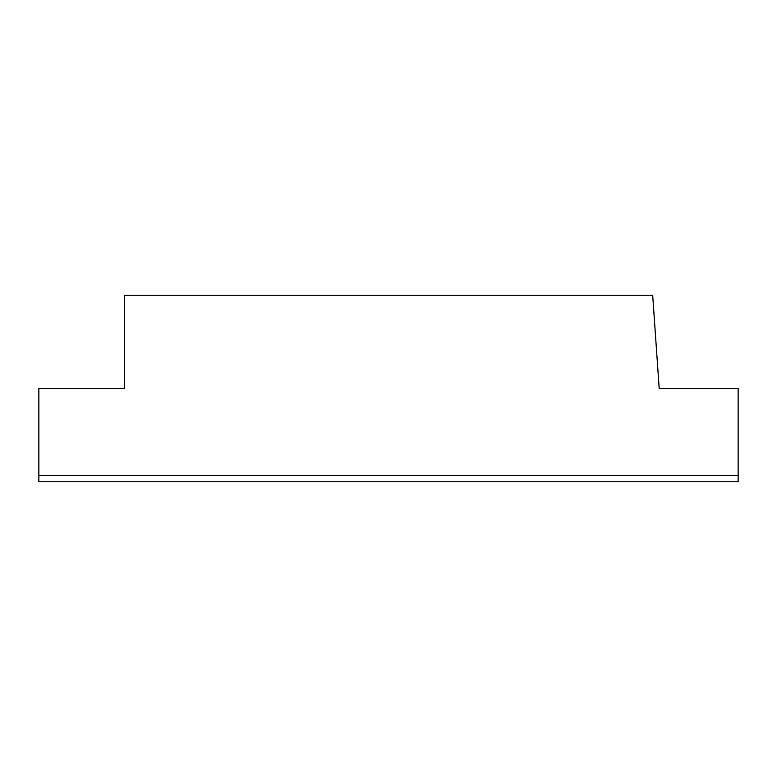 <?xml version="1.0" encoding="UTF-8"?>
<svg xmlns="http://www.w3.org/2000/svg" width="777" height="777" viewBox="0 0 777 777"><rect width="100%" height="100%" fill="white"/><g stroke="black" fill="none" stroke-linecap="round" stroke-linejoin="round"><path stroke-width="1.17" d="M738.15 475.563L738.15 388.5L659.197 388.5L652.68 295.26L124.32 295.26L124.32 388.5L38.85 388.5L38.85 475.563L738.15 475.563L738.15 481.74L38.85 481.74L38.85 475.563"/></g></svg>
